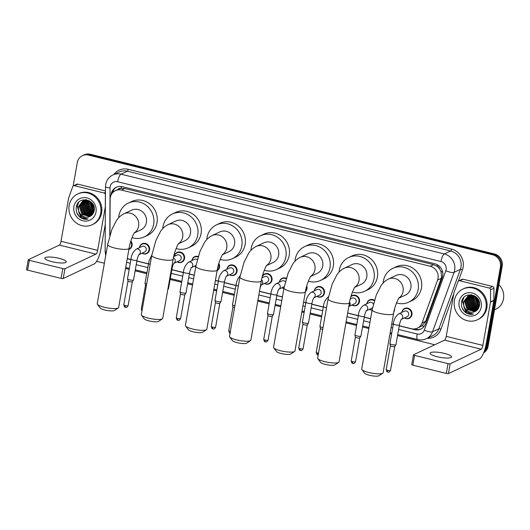 <?xml version="1.0" encoding="UTF-8"?>
<svg xmlns="http://www.w3.org/2000/svg" width="530" height="530" viewBox="0 0 530 530"><rect width="100%" height="100%" fill="white"/><g stroke="black" fill="none" stroke-linecap="round" stroke-linejoin="round"><path stroke-width="0.79" d="M394.532 309.076A5.432 5.068 64.8 0 1 394.459 310.335A5.432 5.068 64.8 0 1 393.85 312.024M372.087 310.143A5.432 5.068 64.8 0 1 369.423 309.321M366.82 303.789A5.432 5.068 64.8 0 1 366.859 303.524A5.432 5.068 64.8 0 1 369.602 299.854A5.432 5.068 64.8 0 1 374.438 300.252M350.986 296.277A5.432 5.068 64.8 0 1 352.106 295.541A5.432 5.068 64.8 0 1 357.492 296.336A5.432 5.068 64.8 0 1 359.473 301.702A5.432 5.068 64.8 0 1 356.73 305.373A5.432 5.068 64.8 0 1 351.933 305.008M314.343 290.844A5.432 5.068 64.8 0 1 314.383 290.579A5.432 5.068 64.8 0 1 317.119 286.909A5.432 5.068 64.8 0 1 322.512 287.704A5.432 5.068 64.8 0 1 324.486 293.07A5.432 5.068 64.8 0 1 321.75 296.74A5.432 5.068 64.8 0 1 316.947 296.376M306.757 285.915A5.432 5.068 64.8 0 1 306.996 288.757A5.432 5.068 64.8 0 1 305.432 291.639M283.908 288.492A5.432 5.068 64.8 0 1 281.96 287.744M279.356 282.212A5.432 5.068 64.8 0 1 279.396 281.947A5.432 5.068 64.8 0 1 282.132 278.276A5.432 5.068 64.8 0 1 286.339 278.316M262.343 276.256A5.432 5.068 64.8 0 1 264.642 273.957A5.432 5.068 64.8 0 1 270.028 274.752A5.432 5.068 64.8 0 1 272.009 280.125A5.432 5.068 64.8 0 1 269.267 283.795A5.432 5.068 64.8 0 1 264.463 283.424M226.88 269.26A5.432 5.068 64.8 0 1 226.919 268.995A5.432 5.068 64.8 0 1 229.656 265.325A5.432 5.068 64.8 0 1 235.042 266.12A5.432 5.068 64.8 0 1 237.023 271.493A5.432 5.068 64.8 0 1 234.28 275.163A5.432 5.068 64.8 0 1 229.477 274.792M218.837 263.344A5.432 5.068 64.8 0 1 219.526 267.173A5.432 5.068 64.8 0 1 217.134 270.664M195.749 266.749A5.432 5.068 64.8 0 1 194.49 266.159M191.893 260.627A5.432 5.068 64.8 0 1 191.933 260.363A5.432 5.068 64.8 0 1 194.669 256.692A5.432 5.068 64.8 0 1 198.207 256.474M174.397 256.308A5.432 5.068 64.8 0 1 174.436 256.05A5.432 5.068 64.8 0 1 177.179 252.379A5.432 5.068 64.8 0 1 182.565 253.174A5.432 5.068 64.8 0 1 184.539 258.541A5.432 5.068 64.8 0 1 181.803 262.211A5.432 5.068 64.8 0 1 177 261.846M139.41 247.676A5.432 5.068 64.8 0 1 139.45 247.417A5.432 5.068 64.8 0 1 142.192 243.747A5.432 5.068 64.8 0 1 147.578 244.542A5.432 5.068 64.8 0 1 149.559 249.908A5.432 5.068 64.8 0 1 146.817 253.578A5.432 5.068 64.8 0 1 142.013 253.214M130.857 241.011A5.432 5.068 64.8 0 1 132.063 245.595A5.432 5.068 64.8 0 1 129.327 249.266A5.432 5.068 64.8 0 1 128.876 249.444M401.806 312.422A5.432 5.068 64.8 0 1 401.846 312.163A5.432 5.068 64.8 0 1 404.589 308.486A5.432 5.068 64.8 0 1 409.975 309.288A5.432 5.068 64.8 0 1 411.949 314.654A5.432 5.068 64.8 0 1 409.213 318.325A5.432 5.068 64.8 0 1 404.41 317.954M399.269 325.731L411.326 328.706A10.189 9.5 -115.2 0 0 417.388 328.13L422.059 325.804L425.696 321.213L441.212 278.376L441.629 276.72L440.953 271.44L439.635 268.948A3.399 3.167 -115.2 0 0 437.084 266.239A10.189 2.942 -76.1 0 1 437.376 264.755M417.388 328.13A10.189 9.5 -115.2 0 0 422.085 322.916L437.594 280.072A10.189 9.5 -115.2 0 0 438.038 278.409A10.189 9.5 -115.2 0 0 430.294 266.279L121.496 190.084A10.189 9.5 -115.2 0 0 115.427 190.654A10.189 9.5 -115.2 0 0 110.141 199.273L109.942 235.062M437.084 266.239L436.912 266.199A10.189 9.5 64.8 0 1 439.635 268.948M115.427 190.654L118.766 189.084A10.189 9.5 64.8 0 1 121.31 188.329L121.145 188.282A3.399 3.167 -115.2 0 0 117.951 189.468M436.912 266.199L433.639 264.702L124.835 188.508L121.31 188.329M127.26 258.613L130.923 259.514M136.873 260.985L148.42 263.834M171.859 269.618L183.4 272.466M189.349 273.93L194.272 275.149M215.425 280.363L218.386 281.099M224.336 282.563L235.883 285.412M259.501 291.242L270.87 294.044M276.819 295.515L282.43 296.899M303.584 302.12L305.856 302.676M311.806 304.147L323.346 306.996M347.66 312.998L358.333 315.628M364.282 317.099L370.589 318.649M391.743 323.87L393.32 324.261M399.249 325.844L414.745 329.667A10.189 9.5 -115.2 0 0 420.807 329.097A10.189 9.5 -115.2 0 0 425.497 323.876L442.258 277.594A10.189 9.5 -115.2 0 0 442.702 275.931A10.189 9.5 -115.2 0 0 434.958 263.801L122.357 186.666A10.189 9.5 -115.2 0 0 116.295 187.242A10.189 9.5 -115.2 0 0 111.028 195.159M73.166 186.037L77.307 162.544A10.189 9.5 64.8 0 1 82.441 155.661A10.189 9.5 64.8 0 1 88.503 155.085L492.675 254.817A10.189 9.5 64.8 0 1 500.419 266.948L486.262 347.249A10.189 9.5 64.8 0 1 483.956 352.033M434.752 344.758L397.533 335.576M391.584 334.112L390.007 333.721M368.853 328.501L362.546 326.944M356.597 325.48L345.924 322.843M321.611 316.841L310.063 313.998M304.114 312.528L301.848 311.965M280.695 306.751L275.083 305.366M269.134 303.895L257.765 301.093M234.147 295.263L222.6 292.414M216.651 290.944L213.683 290.215M192.529 284.994L187.613 283.782M181.664 282.311L170.123 279.462M146.678 273.679L135.137 270.83M129.188 269.366L125.524 268.458M104.37 263.244L96.639 261.336M82.441 155.661L84.224 154.826A10.189 9.5 64.8 0 1 90.285 154.25L494.457 253.976A10.189 9.5 64.8 0 1 502.201 266.106L488.037 346.415L487.149 346.832A10.189 9.5 64.8 0 1 483.698 352.682A10.189 9.5 64.8 0 0 487.149 346.832L501.314 266.53L487.149 346.832L486.262 347.249M494.457 253.976L493.562 254.393A10.189 9.5 64.8 0 1 501.314 266.53A10.189 9.5 64.8 0 0 493.562 254.393L89.398 154.667L493.562 254.393L492.675 254.817M83.329 155.244A10.189 9.5 64.8 0 1 89.398 154.667A10.189 9.5 64.8 0 0 83.329 155.244M127.24 258.726L130.903 259.634M136.853 261.098L148.393 263.947M171.839 269.73L183.38 272.579M189.329 274.05L194.252 275.262M215.399 280.483L218.367 281.211M224.316 282.682L235.863 285.531M259.481 291.361L270.85 294.163M276.799 295.627L282.41 297.012M303.564 302.232L305.837 302.796M311.786 304.26L323.327 307.108M347.64 313.111L358.313 315.741M364.262 317.212L370.569 318.769M391.723 323.989L393.3 324.373M112.121 193.337A10.189 9.5 64.8 0 1 116.746 187.044M421.244 328.872A10.189 9.5 64.8 0 1 415.633 329.249L414.394 328.945M488.037 346.415A10.189 9.5 64.8 0 1 483.592 352.934M437.217 356.73A10.872 2.372 10 0 0 451.481 356.948A10.872 2.372 10 0 0 444.332 353.384A10.872 2.372 10 0 0 430.068 353.172A10.872 2.372 10 0 0 437.217 356.73M459.755 280.761A1.696 1.583 -115.2 0 0 458.742 280.86L462.08 279.29A1.696 1.583 64.8 0 1 463.087 279.197L459.755 280.761L489.276 288.048L492.615 286.478A1.696 1.583 64.8 0 1 493.927 288.214L493.861 300.265A1.696 1.583 64.8 0 1 493.834 300.556L486.209 343.831A13.588 3.922 -76.1 0 1 479.458 358.982L448.446 373.564A1.696 0.371 -170 0 1 446.313 373.438L448.035 363.646A1.696 0.371 10 0 0 450.175 363.772L481.187 349.184A3.399 0.98 103.9 0 0 482.87 345.401L490.502 302.127A1.696 1.583 -115.2 0 0 490.528 301.835L490.594 289.777A1.696 1.583 -115.2 0 0 489.276 288.048M463.087 279.197L492.615 286.478M458.742 280.86A1.696 1.583 -115.2 0 0 457.96 281.728L453.945 292.812A1.696 1.583 -115.2 0 0 453.872 293.09L446.247 336.365A3.399 0.98 103.9 0 1 444.557 340.147L413.546 354.736A1.696 0.371 10 0 0 413.453 354.828A1.696 0.371 10 0 0 414.566 355.385L412.843 365.177L446.313 373.438M412.843 365.177A1.696 0.371 -170 0 1 411.724 364.62L413.453 354.828M414.566 355.385L448.035 363.646M498.922 284.723A15.284 14.25 64.8 0 1 503.5 298.927A15.284 14.25 64.8 0 1 495.795 309.248L494.483 309.865M454.382 300.517A16.98 15.834 64.8 0 1 462.942 289.042A16.98 15.834 64.8 0 1 479.783 291.533A16.98 15.834 64.8 0 1 485.964 308.308A16.98 15.834 64.8 0 1 477.397 319.775A16.98 15.834 64.8 0 1 460.563 317.291A16.98 15.834 64.8 0 1 454.382 300.517M462.942 289.042L463.836 288.625A16.98 15.834 64.8 0 1 480.67 291.116A16.98 15.834 64.8 0 1 486.851 307.89A16.98 15.834 64.8 0 1 478.292 319.358L477.397 319.775M466.069 312.892C468.401 314.283 470.832 314.694 473.363 314.124C468.619 314.23 465.479 311.806 463.935 306.837A8.493 7.917 64.8 0 0 474.575 311.713C477.139 310.693 478.736 308.778 479.378 305.962C482.055 294.475 463.372 290.182 461.617 301.835C460.875 306.426 462.352 310.11 466.069 312.892M481.227 307.135A11.885 11.084 64.8 0 1 468.156 315.834A11.885 11.084 64.8 0 1 459.119 301.683A11.885 11.084 64.8 0 1 472.19 292.984A11.885 11.084 64.8 0 1 481.227 307.135M471.779 294.839L468.639 295.76L464.883 301.239L467.4 309.368L475.112 311.401L475.735 311.17M468.507 295.839L464.605 301.365L467.122 309.493L474.834 311.534L475.668 311.209M469.242 295.601L465.996 300.715L468.513 308.844L476.178 310.891M469.096 295.641L465.718 300.841L468.235 308.97L476.059 310.971M469.858 295.462L467.109 300.192L469.626 308.321L476.669 310.527M469.699 295.495L466.831 300.325L469.348 308.453L476.55 310.626M470.494 295.376L468.222 299.669L470.733 307.798L477.146 310.11M470.329 295.395L467.944 299.801L470.454 307.93L477.026 310.222M471.157 295.336L469.328 299.145L471.846 307.274L477.596 309.633M470.984 295.342L469.057 299.278L471.567 307.407L477.484 309.758M471.839 295.356L470.441 298.622L472.959 306.751L478.02 309.096M471.667 295.349L470.163 298.754L472.68 306.883L477.921 309.235M472.561 295.442L471.554 298.099L474.072 306.227L478.418 308.486M472.376 295.409L471.276 298.231L473.793 306.36L478.325 308.645M473.31 295.594L472.667 297.575L475.185 305.704L478.782 307.798M473.118 295.548L472.389 297.708L474.906 305.837L478.696 307.983M474.105 295.846L473.78 297.052L476.291 305.181L479.093 307.016M473.906 295.773L473.502 297.184L476.013 305.313L479.021 307.221M474.959 296.21L477.404 304.657L479.352 306.095M474.741 296.104L477.126 304.79L479.292 306.34M475.887 296.74L478.517 304.14L479.517 304.982M475.649 296.588L478.239 304.266L479.491 305.287M476.967 297.701L479.524 303.518M476.675 297.403L479.551 303.935M478.106 299.198L479.2 301.656M474.244 295.66L468.222 295.945L463.776 301.762C462.213 308.076 469.216 314.29 474.575 311.713M476.132 296.913L468.878 295.707L467.944 296.078L463.498 301.888L463.935 306.837M471.422 294.779L468.785 295.707M470.918 294.726L469.898 295.183M469.766 295.263L469.368 295.515M470.163 295.031L469.752 295.236M469.62 295.316L469.222 295.555M470.872 294.74L470.481 294.991M470.355 295.077L469.977 295.362M470.733 294.793L470.335 295.031M470.203 295.117L469.825 295.395M470.971 294.938L470.607 295.263M470.812 294.971L470.448 295.283M471.607 294.852L471.263 295.21M471.442 294.872L471.097 295.217M475.927 300.377A15.284 14.25 64.8 0 1 474.94 296.296M475.569 296.542L475.569 297.403M479.127 305.028L479.484 305.34M473.582 295.674L473.35 298.45M476.901 306.075L478.908 307.506M472.661 295.455L472.237 298.966M475.788 306.598L478.491 308.367M470.56 296.124L470.011 300.013M473.568 307.639L476.715 309.599M464.002 297.343L462.412 301.173L465.512 311.044L468.56 313.104M475.701 296.621L477.908 303.478M473.701 295.707L475.682 304.518M477.927 306.731L478.954 307.387M472.389 297.708L474.575 305.041M471.276 298.231L473.462 305.565M470.163 298.754L472.349 306.088M467.944 299.801L470.13 307.135M462.127 307.95L464.538 311.501L473.363 314.124M382.759 373.219L378.95 375.75A7.473 1.63 -170 0 1 369.397 375.273A7.473 1.63 -170 0 1 364.607 373.219L361.891 369.542A10.872 2.372 10 0 0 368.86 372.537A10.872 2.372 10 0 0 382.759 373.219A10.872 2.372 10 0 0 383.124 372.749L393.565 313.528A10.872 2.372 -170 0 1 379.301 313.316A10.872 2.372 -170 0 1 372.159 309.758L361.712 368.973A10.872 2.372 10 0 0 361.891 369.542M398.838 298.178L405.39 295.097A10.872 10.136 -115.2 0 0 410.869 287.757A10.872 10.136 -115.2 0 0 406.914 277.018A10.872 10.136 -115.2 0 0 396.135 275.428L388.358 279.085C385.151 280.761 382.62 283.099 380.759 286.107L376.3 294.912L372.159 309.758M383.15 283.027A18.682 17.417 64.8 0 1 383.395 280.973A18.682 17.417 64.8 0 1 392.816 268.359A18.682 17.417 64.8 0 1 411.333 271.095A18.682 17.417 64.8 0 1 418.13 289.546A18.682 17.417 64.8 0 1 408.716 302.166A18.682 17.417 64.8 0 1 396.513 302.908M392.816 268.359L396.149 266.789A18.682 17.417 64.8 0 1 414.665 269.525A18.682 17.417 64.8 0 1 421.463 287.976A18.682 17.417 64.8 0 1 412.048 300.596L408.716 302.166M338.683 362.348L334.874 364.872A7.473 1.63 -170 0 1 325.321 364.401A7.473 1.63 -170 0 1 320.531 362.341L317.815 358.664A10.872 2.372 10 0 0 324.784 361.659A10.872 2.372 10 0 0 338.683 362.348A10.872 2.372 10 0 0 339.041 361.871L349.482 302.656A10.872 2.372 -170 0 1 335.225 302.438A10.872 2.372 -170 0 1 328.077 298.88L317.636 358.094A10.872 2.372 10 0 0 317.815 358.664M354.762 287.3L361.308 284.219A10.872 10.136 -115.2 0 0 366.786 276.879A10.872 10.136 -115.2 0 0 362.831 266.139A10.872 10.136 -115.2 0 0 352.059 264.549L344.275 268.206C341.075 269.883 338.544 272.221 336.683 275.229L332.217 284.04L328.077 298.88M339.074 272.148A18.682 17.417 64.8 0 1 339.319 270.101A18.682 17.417 64.8 0 1 348.733 257.481A18.682 17.417 64.8 0 1 367.257 260.217A18.682 17.417 64.8 0 1 374.054 278.667A18.682 17.417 64.8 0 1 364.633 291.288A18.682 17.417 64.8 0 1 352.43 292.037M348.733 257.481L352.066 255.91A18.682 17.417 64.8 0 1 370.589 258.647A18.682 17.417 64.8 0 1 377.386 277.104A18.682 17.417 64.8 0 1 367.972 289.718L364.633 291.288M294.601 351.469L290.791 353.994A7.473 1.63 -170 0 1 281.238 353.523A7.473 1.63 -170 0 1 276.448 351.469L273.732 347.793A10.872 2.372 10 0 0 280.701 350.781A10.872 2.372 10 0 0 294.601 351.469A10.872 2.372 10 0 0 294.965 350.992L305.406 291.778A10.872 2.372 -170 0 1 291.142 291.566A10.872 2.372 -170 0 1 283.994 288.002L273.553 347.223A10.872 2.372 10 0 0 273.732 347.793M310.679 276.421L317.231 273.341A10.872 10.136 -115.2 0 0 322.71 266A10.872 10.136 -115.2 0 0 318.755 255.268A10.872 10.136 -115.2 0 0 307.976 253.671L300.199 257.328C296.992 259.004 294.461 261.35 292.6 264.351L288.135 273.162L283.994 288.002M294.991 261.277A18.682 17.417 64.8 0 1 295.236 259.223A18.682 17.417 64.8 0 1 304.651 246.602A18.682 17.417 64.8 0 1 323.174 249.339A18.682 17.417 64.8 0 1 329.971 267.796A18.682 17.417 64.8 0 1 320.557 280.41A18.682 17.417 64.8 0 1 308.354 281.158M304.651 246.602L307.99 245.032A18.682 17.417 64.8 0 1 326.506 247.775A18.682 17.417 64.8 0 1 333.304 266.226A18.682 17.417 64.8 0 1 323.89 278.846L320.557 280.41M250.518 340.591L246.715 343.122A7.473 1.63 -170 0 1 237.162 342.645A7.473 1.63 -170 0 1 232.365 340.591L229.656 336.914A10.872 2.372 10 0 0 236.625 339.902A10.872 2.372 10 0 0 250.518 340.591A10.872 2.372 10 0 0 250.882 340.121L261.323 280.9A10.872 2.372 -170 0 1 247.066 280.688A10.872 2.372 -170 0 1 239.918 277.124L229.477 336.345A10.872 2.372 10 0 0 229.656 336.914M266.603 265.55L273.149 262.469A10.872 10.136 -115.2 0 0 278.628 255.122A10.872 10.136 -115.2 0 0 274.673 244.39A10.872 10.136 -115.2 0 0 263.9 242.793L256.116 246.457C252.916 248.133 250.385 250.471 248.524 253.472L244.058 262.284L239.918 277.124M250.909 250.398A18.682 17.417 64.8 0 1 251.16 248.345A18.682 17.417 64.8 0 1 260.575 235.724A18.682 17.417 64.8 0 1 279.091 238.467A18.682 17.417 64.8 0 1 285.889 256.918A18.682 17.417 64.8 0 1 276.474 269.538A18.682 17.417 64.8 0 1 264.271 270.28M260.575 235.724L263.907 234.161A18.682 17.417 64.8 0 1 282.43 236.897A18.682 17.417 64.8 0 1 289.228 255.347A18.682 17.417 64.8 0 1 279.807 267.968L276.474 269.538M206.442 329.72L202.632 332.244A7.473 1.63 -170 0 1 193.079 331.767A7.473 1.63 -170 0 1 188.289 329.713L185.573 326.036A10.872 2.372 10 0 0 192.542 329.031A10.872 2.372 10 0 0 206.442 329.72A10.872 2.372 10 0 0 206.806 329.243L217.247 270.022A10.872 2.372 -170 0 1 202.983 269.81A10.872 2.372 -170 0 1 195.835 266.252L185.394 325.466A10.872 2.372 10 0 0 185.573 326.036M222.52 254.672L229.073 251.591A10.872 10.136 -115.2 0 0 234.552 244.25A10.872 10.136 -115.2 0 0 230.596 233.511A10.872 10.136 -115.2 0 0 219.817 231.921L212.04 235.578C208.833 237.255 206.302 239.593 204.441 242.601L199.976 251.406L195.835 266.252M206.832 239.52A18.682 17.417 64.8 0 1 207.078 237.466A18.682 17.417 64.8 0 1 216.492 224.852A18.682 17.417 64.8 0 1 235.015 227.589A18.682 17.417 64.8 0 1 241.812 246.039A18.682 17.417 64.8 0 1 232.398 258.66A18.682 17.417 64.8 0 1 220.195 259.402M216.492 224.852L219.831 223.282A18.682 17.417 64.8 0 1 238.348 226.019A18.682 17.417 64.8 0 1 245.145 244.469A18.682 17.417 64.8 0 1 235.731 257.09L232.398 258.66M162.359 318.841L158.556 321.365A7.473 1.63 -170 0 1 148.996 320.895A7.473 1.63 -170 0 1 144.206 318.835L141.497 315.158A10.872 2.372 10 0 0 148.466 318.152A10.872 2.372 10 0 0 162.359 318.841A10.872 2.372 10 0 0 162.723 318.364L173.164 259.15A10.872 2.372 -170 0 1 158.907 258.931A10.872 2.372 -170 0 1 151.759 255.374L141.318 314.588A10.872 2.372 10 0 0 141.497 315.158M178.444 243.793L184.99 240.713A10.872 10.136 -115.2 0 0 190.469 233.372A10.872 10.136 -115.2 0 0 186.514 222.633A10.872 10.136 -115.2 0 0 175.741 221.043L167.957 224.7C164.757 226.376 162.22 228.715 160.365 231.723L155.899 240.534L151.759 255.374M162.75 228.649A18.682 17.417 64.8 0 1 163.001 226.595A18.682 17.417 64.8 0 1 172.416 213.974A18.682 17.417 64.8 0 1 190.932 216.71A18.682 17.417 64.8 0 1 197.73 235.161A18.682 17.417 64.8 0 1 188.316 247.782A18.682 17.417 64.8 0 1 176.112 248.53M172.416 213.974L175.748 212.404A18.682 17.417 64.8 0 1 194.272 215.14A18.682 17.417 64.8 0 1 201.069 233.597A18.682 17.417 64.8 0 1 191.648 246.218L188.316 247.782M118.283 307.963L114.473 310.487A7.473 1.63 -170 0 1 104.92 310.017A7.473 1.63 -170 0 1 100.13 307.963L97.414 304.286A10.872 2.372 10 0 0 104.383 307.274A10.872 2.372 10 0 0 118.283 307.963A10.872 2.372 10 0 0 118.647 307.486L129.088 248.272A10.872 2.372 -170 0 1 114.824 248.06A10.872 2.372 -170 0 1 107.676 244.496L97.235 303.716A10.872 2.372 10 0 0 97.414 304.286M134.362 232.915L140.914 229.834A10.872 10.136 -115.2 0 0 146.393 222.494A10.872 10.136 -115.2 0 0 142.438 211.761A10.872 10.136 -115.2 0 0 131.659 210.165L123.881 213.828C120.674 215.498 118.144 217.843 116.282 220.844L111.817 229.656L107.676 244.496M118.674 217.77A18.682 17.417 64.8 0 1 118.919 215.717A18.682 17.417 64.8 0 1 128.333 203.096A18.682 17.417 64.8 0 1 146.856 205.832A18.682 17.417 64.8 0 1 153.654 224.289A18.682 17.417 64.8 0 1 144.233 236.91A18.682 17.417 64.8 0 1 132.03 237.652M128.333 203.096L131.672 201.526A18.682 17.417 64.8 0 1 150.189 204.269A18.682 17.417 64.8 0 1 156.986 222.719A18.682 17.417 64.8 0 1 147.572 235.34L144.233 236.91M401.084 319.517L401.442 319.292C400.766 320.054 400.09 321.909 399.421 324.857A3.054 0.669 -170 0 1 399.256 325.029A3.054 0.669 -170 0 1 395.234 324.751A3.054 0.669 -170 0 1 393.399 323.797C393.777 319.775 395.473 316.503 398.487 313.985L404.489 311.163A3.054 2.849 64.8 0 1 408.63 314.628A3.054 2.849 64.8 0 1 407.086 316.695L401.362 319.391M399.421 324.857L395.936 344.639A3.054 0.669 -170 0 1 395.91 344.699A3.054 0.669 -170 0 1 395.764 344.811A3.054 0.669 -170 0 1 392.498 344.705A3.054 0.669 -170 0 1 389.914 343.645A3.054 0.669 -170 0 1 389.914 343.579L393.399 323.797M401.939 312.362A5.095 4.75 64.8 0 1 401.939 312.342A5.095 4.75 64.8 0 1 404.509 308.904A5.095 4.75 64.8 0 1 409.558 309.646A5.095 4.75 64.8 0 1 411.412 314.681A5.095 4.75 64.8 0 1 408.842 318.119A5.095 4.75 64.8 0 1 404.536 317.894M394.751 346.454A2.206 0.484 -170 0 1 394.737 346.494A2.206 0.484 -170 0 1 394.631 346.574A2.206 0.484 -170 0 1 391.856 346.408A2.206 0.484 -170 0 1 390.405 345.732A2.206 0.484 -170 0 1 390.405 345.686L386.198 369.549C387.165 373.312 387.821 371.53 387.841 372.073A2.206 0.636 -76.1 0 1 387.649 370.271A2.206 0.484 -170 0 1 386.198 369.549M366.098 310.885L366.462 310.653C365.779 311.421 365.104 313.276 364.435 316.224A3.054 0.669 -170 0 1 364.269 316.397A3.054 0.669 -170 0 1 360.248 316.118A3.054 0.669 -170 0 1 358.412 315.165C358.79 311.143 360.486 307.87 363.5 305.353L369.503 302.531A3.054 2.849 64.8 0 1 373.378 304.074M364.435 316.224L360.95 336.007A3.054 0.669 -170 0 1 360.923 336.066A3.054 0.669 -170 0 1 360.778 336.179A3.054 0.669 -170 0 1 357.511 336.073A3.054 0.669 -170 0 1 354.928 335.013A3.054 0.669 -170 0 1 354.928 334.947L358.412 315.165M366.952 303.73A5.095 4.75 64.8 0 1 366.952 303.71A5.095 4.75 64.8 0 1 369.523 300.272A5.095 4.75 64.8 0 1 374.279 300.788M359.764 337.822A2.206 0.484 -170 0 1 359.751 337.862A2.206 0.484 -170 0 1 359.645 337.941A2.206 0.484 -170 0 1 356.869 337.776A2.206 0.484 -170 0 1 355.418 337.1A2.206 0.484 -170 0 1 355.418 337.053M372.524 307.817A3.054 2.849 64.8 0 1 372.1 308.062L366.376 310.759M372.133 309.911A5.095 4.75 64.8 0 1 369.556 309.262M350.244 299.046L352.006 298.211A3.054 2.849 64.8 0 1 356.153 301.683A3.054 2.849 64.8 0 1 354.61 303.75L348.886 306.439M350.84 296.767A5.095 4.75 64.8 0 1 352.026 295.952A5.095 4.75 64.8 0 1 357.081 296.701A5.095 4.75 64.8 0 1 358.936 301.729A5.095 4.75 64.8 0 1 356.365 305.174A5.095 4.75 64.8 0 1 352.059 304.949M322.71 329.309A2.206 0.484 -170 0 1 321.882 329.143A2.206 0.484 -170 0 1 320.431 328.467A2.206 0.484 -170 0 1 320.431 328.421L316.224 352.284C317.192 356.047 317.848 354.265 317.868 354.808A2.206 0.636 -76.1 0 1 317.675 353.007A2.206 0.484 -170 0 1 316.224 352.284M323.022 327.533A3.054 0.669 -170 0 1 319.941 326.374A3.054 0.669 -170 0 1 319.941 326.314L323.426 306.532C323.81 302.511 325.5 299.238 328.514 296.721M313.621 297.94L313.979 297.708C313.303 298.476 312.627 300.331 311.958 303.279A3.054 0.669 -170 0 1 311.786 303.445A3.054 0.669 -170 0 1 307.771 303.173A3.054 0.669 -170 0 1 305.936 302.213C306.313 298.191 308.01 294.925 311.017 292.408L317.019 289.579A3.054 2.849 64.8 0 1 321.167 293.05A3.054 2.849 64.8 0 1 319.623 295.117L313.899 297.807M311.958 303.279L308.467 323.061A3.054 0.669 -170 0 1 308.447 323.115A3.054 0.669 -170 0 1 308.301 323.227A3.054 0.669 -170 0 1 305.035 323.128A3.054 0.669 -170 0 1 302.451 322.061A3.054 0.669 -170 0 1 302.445 321.995L305.936 302.213M314.469 290.778A5.095 4.75 64.8 0 1 314.476 290.758A5.095 4.75 64.8 0 1 317.046 287.32A5.095 4.75 64.8 0 1 322.094 288.068A5.095 4.75 64.8 0 1 323.949 293.097A5.095 4.75 64.8 0 1 321.379 296.542A5.095 4.75 64.8 0 1 317.072 296.316M307.287 324.87A2.206 0.484 -170 0 1 307.267 324.91A2.206 0.484 -170 0 1 307.168 324.996A2.206 0.484 -170 0 1 304.392 324.824A2.206 0.484 -170 0 1 302.941 324.148A2.206 0.484 -170 0 1 302.941 324.102M306.459 287.002A5.095 4.75 64.8 0 1 306.453 288.784A5.095 4.75 64.8 0 1 305.578 290.831M278.634 289.307L278.992 289.075C278.316 289.844 277.64 291.699 276.971 294.647A3.054 0.669 -170 0 1 276.799 294.812A3.054 0.669 -170 0 1 272.784 294.541A3.054 0.669 -170 0 1 270.949 293.58C271.327 289.559 273.023 286.293 276.031 283.775L282.033 280.946A3.054 2.849 64.8 0 1 285.378 281.695M276.971 294.647L273.48 314.429A3.054 0.669 -170 0 1 273.46 314.482A3.054 0.669 -170 0 1 273.314 314.595A3.054 0.669 -170 0 1 270.048 314.495A3.054 0.669 -170 0 1 267.464 313.429A3.054 0.669 -170 0 1 267.464 313.363L270.949 293.58M279.489 282.145A5.095 4.75 64.8 0 1 279.489 282.126A5.095 4.75 64.8 0 1 282.059 278.687A5.095 4.75 64.8 0 1 286.187 278.813M265.199 340.055A2.206 0.484 -170 0 0 268.094 340.101L272.294 316.258A2.206 0.484 -170 0 1 272.281 316.277A2.206 0.484 -170 0 1 272.181 316.364A2.206 0.484 -170 0 1 269.406 316.191A2.206 0.484 -170 0 1 267.955 315.516A2.206 0.484 -170 0 1 267.955 315.469L263.741 339.333C264.715 343.095 265.371 341.313 265.391 341.863A2.206 0.636 -76.1 0 1 265.199 340.055A2.206 0.484 -170 0 1 263.741 339.333M283.947 288.3A5.095 4.75 64.8 0 1 282.086 287.684M261.952 277.852L264.543 276.633A3.054 2.849 64.8 0 1 268.683 280.098A3.054 2.849 64.8 0 1 267.147 282.165L261.416 284.862M261.992 277.833A5.095 4.75 64.8 0 1 261.999 277.813A5.095 4.75 64.8 0 1 264.563 274.368A5.095 4.75 64.8 0 1 269.618 275.116A5.095 4.75 64.8 0 1 271.466 280.151A5.095 4.75 64.8 0 1 268.902 283.59A5.095 4.75 64.8 0 1 264.596 283.365M234.545 307.592A2.206 0.484 -170 0 1 234.419 307.559A2.206 0.484 -170 0 1 232.968 306.883A2.206 0.484 -170 0 1 232.968 306.837M234.856 305.817A3.054 0.669 -170 0 1 232.478 304.796A3.054 0.669 -170 0 1 232.478 304.73L236.605 282.192L237.924 278.727L240.189 275.673M226.158 276.355L226.515 276.123C225.84 276.892 225.164 278.747 224.495 281.695A3.054 0.669 -170 0 1 224.323 281.867A3.054 0.669 -170 0 1 220.301 281.589A3.054 0.669 -170 0 1 218.473 280.635C218.85 276.614 220.546 273.341 223.554 270.823L229.556 268.001A3.054 2.849 64.8 0 1 233.697 271.466A3.054 2.849 64.8 0 1 232.16 273.533L226.429 276.223M224.495 281.695L221.003 301.477A3.054 0.669 -170 0 1 220.977 301.537A3.054 0.669 -170 0 1 220.838 301.649A3.054 0.669 -170 0 1 217.565 301.543A3.054 0.669 -170 0 1 214.988 300.477A3.054 0.669 -170 0 1 214.981 300.417L218.473 280.635M227.006 269.2A5.095 4.75 64.8 0 1 227.012 269.18A5.095 4.75 64.8 0 1 229.576 265.735A5.095 4.75 64.8 0 1 234.631 266.484A5.095 4.75 64.8 0 1 236.486 271.519A5.095 4.75 64.8 0 1 233.915 274.957A5.095 4.75 64.8 0 1 229.609 274.732M219.824 303.286A2.206 0.484 -170 0 1 219.804 303.332A2.206 0.484 -170 0 1 219.698 303.412A2.206 0.484 -170 0 1 216.922 303.246A2.206 0.484 -170 0 1 215.478 302.57A2.206 0.484 -170 0 1 215.471 302.524L211.265 326.387C212.232 330.15 212.894 328.368 212.908 328.911A2.206 0.636 -76.1 0 1 212.715 327.109A2.206 0.484 -170 0 1 211.265 326.387M218.605 264.132A5.095 4.75 64.8 0 1 218.989 267.2A5.095 4.75 64.8 0 1 217.22 270.154M191.171 267.723L191.529 267.491C190.853 268.26 190.177 270.115 189.508 273.063A3.054 0.669 -170 0 1 189.336 273.235A3.054 0.669 -170 0 1 185.321 272.957A3.054 0.669 -170 0 1 183.486 272.003C183.864 267.981 185.56 264.709 188.567 262.191L194.57 259.369A3.054 2.849 64.8 0 1 197.306 259.601M189.508 273.063L186.017 292.845A3.054 0.669 -170 0 1 185.99 292.904A3.054 0.669 -170 0 1 185.851 293.017A3.054 0.669 -170 0 1 182.578 292.911A3.054 0.669 -170 0 1 180.001 291.844A3.054 0.669 -170 0 1 179.995 291.785L183.486 272.003M192.019 260.568A5.095 4.75 64.8 0 1 192.026 260.548A5.095 4.75 64.8 0 1 194.59 257.103A5.095 4.75 64.8 0 1 198.061 256.951M184.838 294.654A2.206 0.484 -170 0 1 184.818 294.7A2.206 0.484 -170 0 1 184.712 294.779A2.206 0.484 -170 0 1 181.936 294.614A2.206 0.484 -170 0 1 180.492 293.938A2.206 0.484 -170 0 1 180.485 293.892M195.782 266.583A5.095 4.75 64.8 0 1 194.623 266.1M173.661 256.659L177.08 255.049A3.054 2.849 64.8 0 1 181.22 258.521A3.054 2.849 64.8 0 1 179.677 260.581L173.953 263.277M173.674 263.403L174.039 263.178C173.356 263.947 172.681 265.802 172.011 268.743L168.527 288.525A3.054 0.669 -170 0 1 168.5 288.585A3.054 0.669 -170 0 1 168.355 288.698A3.054 0.669 -170 0 1 167.937 288.804M174.529 256.248A5.095 4.75 64.8 0 1 174.529 256.228A5.095 4.75 64.8 0 1 177.099 252.79A5.095 4.75 64.8 0 1 182.148 253.539A5.095 4.75 64.8 0 1 184.003 258.567A5.095 4.75 64.8 0 1 181.439 262.012A5.095 4.75 64.8 0 1 177.133 261.78M146.393 285.816A2.206 0.484 -170 0 1 145.505 285.306A2.206 0.484 -170 0 1 145.498 285.259L141.291 309.123L141.934 311.09M146.697 284.067A3.054 0.669 -170 0 1 145.015 283.212A3.054 0.669 -170 0 1 145.008 283.152L149.142 260.608L151.832 254.963M138.694 254.771L139.052 254.546C138.37 255.308 137.694 257.169 137.025 260.111A3.054 0.669 -170 0 1 136.859 260.283A3.054 0.669 -170 0 1 132.838 260.005A3.054 0.669 -170 0 1 131.003 259.051C131.387 255.029 133.076 251.763 136.091 249.239L142.093 246.417A3.054 2.849 64.8 0 1 146.234 249.888A3.054 2.849 64.8 0 1 144.697 251.949L138.966 254.645M137.025 260.111L133.54 279.893A3.054 0.669 -170 0 1 133.514 279.953A3.054 0.669 -170 0 1 133.368 280.065A3.054 0.669 -170 0 1 130.102 279.966A3.054 0.669 -170 0 1 127.518 278.899A3.054 0.669 -170 0 1 127.518 278.833L131.003 259.051M139.542 247.616A5.095 4.75 64.8 0 1 139.542 247.596A5.095 4.75 64.8 0 1 142.113 244.158A5.095 4.75 64.8 0 1 147.168 244.9A5.095 4.75 64.8 0 1 149.016 249.935A5.095 4.75 64.8 0 1 146.452 253.38A5.095 4.75 64.8 0 1 142.146 253.148M132.354 281.708A2.206 0.484 -170 0 1 132.341 281.748A2.206 0.484 -170 0 1 132.235 281.827A2.206 0.484 -170 0 1 129.459 281.662A2.206 0.484 -170 0 1 128.008 280.986A2.206 0.484 -170 0 1 128.008 280.94M130.652 241.667A5.095 4.75 64.8 0 1 131.526 245.622A5.095 4.75 64.8 0 1 128.956 249.06A5.095 4.75 64.8 0 1 128.949 249.067L130.778 248.206M51.993 261.681A10.872 2.372 10 0 0 66.25 261.893A10.872 2.372 10 0 0 59.108 258.335A10.872 2.372 10 0 0 44.845 258.123A10.872 2.372 10 0 0 51.993 261.681M74.531 185.712A1.696 1.583 -115.2 0 0 73.518 185.805L76.85 184.235A1.696 1.583 64.8 0 1 77.864 184.142L74.531 185.712L104.052 192.993L105.45 192.337M77.864 184.142L105.457 190.952M105.271 224.442L100.978 248.775A13.588 3.922 -76.1 0 1 94.234 263.927L63.222 278.515A1.696 0.371 -170 0 1 61.089 278.382L62.812 268.591A1.696 0.371 10 0 0 64.951 268.717L95.957 254.135A3.399 0.98 103.9 0 0 97.646 250.345L105.278 207.071A1.696 1.583 -115.2 0 0 105.304 206.779L105.371 194.729A1.696 1.583 -115.2 0 0 104.052 192.993M73.518 185.805A1.696 1.583 -115.2 0 0 72.736 186.673L68.721 197.756A1.696 1.583 -115.2 0 0 68.648 198.035L61.016 241.309A3.399 0.98 103.9 0 1 59.334 245.098L28.322 259.68A1.696 0.371 10 0 0 28.229 259.773A1.696 0.371 10 0 0 29.342 260.329L27.62 270.128L61.089 278.382M27.62 270.128A1.696 0.371 -170 0 1 26.5 269.571L28.229 259.773M29.342 260.329L62.812 268.591M69.158 205.461A16.98 15.834 64.8 0 1 77.718 193.987A16.98 15.834 64.8 0 1 94.559 196.478A16.98 15.834 64.8 0 1 100.733 213.252A16.98 15.834 64.8 0 1 92.174 224.727A16.98 15.834 64.8 0 1 75.34 222.236A16.98 15.834 64.8 0 1 69.158 205.461M77.718 193.987L78.612 193.569A16.98 15.834 64.8 0 1 95.446 196.06A16.98 15.834 64.8 0 1 101.627 212.835A16.98 15.834 64.8 0 1 93.068 224.309L92.174 224.727M80.845 217.837C83.177 219.234 85.608 219.645 88.139 219.069C83.395 219.181 80.255 216.75 78.712 211.788A8.493 7.917 64.8 0 0 89.351 216.664C91.915 215.637 93.512 213.722 94.154 210.913C96.824 199.419 78.148 195.133 76.393 206.779C75.644 211.377 77.128 215.061 80.845 217.837M96.003 212.086A11.885 11.084 64.8 0 1 82.932 220.785A11.885 11.084 64.8 0 1 73.895 206.634A11.885 11.084 64.8 0 1 86.96 197.935A11.885 11.084 64.8 0 1 96.003 212.086M83.429 200.731L79.659 206.183L82.177 214.312L89.888 216.346L90.511 216.121M83.283 200.784L79.381 206.316L81.898 214.445L89.61 216.478L90.445 216.154M84.018 200.545L80.772 205.66L83.289 213.789L90.955 215.836M83.866 200.592L80.494 205.792L83.011 213.921L90.835 215.915M84.634 200.413L81.885 205.136L84.403 213.265L91.445 215.478M84.475 200.439L81.607 205.269L84.124 213.398L91.319 215.571M85.27 200.32L82.998 204.613L85.509 212.742L91.915 215.054M85.105 200.34L82.72 204.746L85.231 212.874L91.803 215.167M85.926 200.287L84.104 204.09L86.622 212.219L92.372 214.577M85.761 200.287L83.826 204.222L86.344 212.351L92.26 214.703M86.615 200.307L85.217 203.573L87.735 211.702L92.796 214.04M86.443 200.294L84.939 203.699L87.457 211.828L92.697 214.18M87.331 200.386L86.33 203.05L88.848 211.178L93.194 213.438M87.152 200.36L86.052 203.175L88.57 211.304L93.101 213.597M88.086 200.545L87.443 202.526L89.954 210.655L93.558 212.749M87.894 200.499L87.165 202.652L89.676 210.781L93.472 212.927M88.881 200.79L88.55 202.003L91.067 210.132L93.87 211.96M88.676 200.718L88.278 202.135L90.789 210.264L93.797 212.166M89.736 201.155L92.18 209.608L94.128 211.046M89.517 201.049L91.902 209.741L94.068 211.285M90.663 201.691L93.293 209.085L94.294 209.933M90.425 201.539L93.015 209.218L94.26 210.231M91.743 202.652L94.3 208.462M91.445 202.347L94.327 208.886M92.882 204.143L93.969 206.607M89.02 200.612L82.991 200.89L78.546 206.707C76.989 213.02 83.992 219.241 89.351 216.664M90.908 201.857L83.647 200.658L82.713 201.022L78.274 206.839L78.712 211.788M86.198 199.731L83.561 200.651M86.556 199.784L83.415 200.711M85.694 199.671L84.674 200.128M84.535 200.207L84.144 200.459M84.939 199.976L84.528 200.188M84.396 200.26L83.998 200.506M85.648 199.684L85.257 199.936M85.131 200.029L84.754 200.314M85.502 199.737L85.111 199.982M84.979 200.068L84.601 200.34M85.741 199.889L85.383 200.207M85.588 199.916L85.224 200.227M86.377 199.797L86.039 200.161M86.218 199.817L85.873 200.168M90.696 205.322A15.284 14.25 64.8 0 1 89.716 201.241M90.345 201.486L90.345 202.347M93.896 209.973L94.254 210.284M88.358 200.618L88.126 203.394M91.677 211.019L93.684 212.451M87.437 200.406L87.013 203.917M90.564 211.543L93.267 213.318M85.337 201.075L84.787 204.964M88.344 212.59L91.485 214.551M78.778 202.294L77.188 206.124L80.288 215.988L83.336 218.055M90.478 201.572L92.684 208.423M88.477 200.651L90.458 209.469M92.704 211.675L93.73 212.338M87.165 202.659L89.351 209.993M86.052 203.175L88.238 210.516M84.939 203.699L87.125 211.039M82.72 204.746L84.899 212.079M76.903 212.901L79.314 216.452L88.139 219.069M441.212 278.376L437.594 280.072M113.016 190.846A10.189 1.676 0.3 0 0 114.606 191.098M416.01 329.335A10.189 2.942 -76.1 0 1 416.083 328.627M422.059 325.804A10.189 2.696 19.9 0 0 424.06 326.487M440.953 271.44A10.189 2.696 19.9 0 0 442.649 272.062M121.145 188.282A10.189 2.942 -76.1 0 1 121.509 186.5M433.639 264.702L430.294 266.279M425.696 321.213L422.085 322.916M124.835 188.508L121.496 190.084M398.613 329.435L417.136 334.006A6.791 6.333 -115.2 0 0 424.311 330.144L445.823 270.731A6.791 6.333 -115.2 0 0 446.121 269.618A6.791 6.333 -115.2 0 0 440.96 261.535L117.62 181.75A6.791 6.333 -115.2 0 0 110.154 186.726A6.791 6.333 -115.2 0 0 110.048 187.878L109.789 235.572M117.62 181.75A6.791 1.961 103.9 0 1 120.992 174.178L444.332 253.956A13.588 12.667 64.8 0 1 454.66 270.134A13.588 12.667 64.8 0 1 454.071 272.354L460.404 269.373A13.588 12.667 -115.2 0 0 460.994 267.153A13.588 12.667 -115.2 0 0 450.666 250.981L127.332 171.197A13.588 12.667 -115.2 0 0 119.243 171.958L112.91 174.94A13.588 12.667 64.8 0 1 120.992 174.178L127.332 171.197A1.696 0.49 -76.1 0 0 128.174 169.302L451.514 249.087A1.696 0.49 -76.1 0 1 450.666 250.981L444.332 253.956A6.791 1.961 103.9 0 0 440.96 261.535M112.91 174.94C108.968 176.927 106.563 180.114 105.689 184.5L105.483 186.798A6.791 1.12 0.3 0 0 110.048 187.878M451.514 249.087A15.284 14.25 64.8 0 1 463.127 267.279A15.284 14.25 64.8 0 1 462.465 269.777L458.357 281.119M453.733 293.892L440.947 329.196A15.284 14.25 64.8 0 1 427.279 338.266M113.897 174.476A15.284 14.25 64.8 0 1 128.174 169.302M500.419 266.948L502.201 266.106M88.503 155.085L90.285 154.25M445.823 270.731A6.791 1.802 19.9 0 0 454.071 272.354L432.553 331.767L438.886 328.785L460.404 269.373A1.696 0.451 -160.1 0 1 462.465 269.777M424.311 330.144A6.791 1.802 19.9 0 0 432.553 331.767A13.588 12.667 64.8 0 1 426.299 338.73L432.632 335.748A13.588 12.667 -115.2 0 0 438.886 328.785A1.696 0.451 -160.1 0 1 440.947 329.196M126.61 262.317L130.267 263.224M136.217 264.689L147.764 267.537M171.203 273.321L182.751 276.17M188.7 277.64L193.616 278.853M214.769 284.073L217.737 284.802M223.686 286.273L235.227 289.122M258.845 294.952L270.214 297.754M276.163 299.218L281.774 300.603M302.928 305.823L305.2 306.386M311.15 307.851L322.69 310.699M347.011 316.702L357.677 319.332M363.626 320.802L369.933 322.359M391.087 327.58L392.664 327.964M105.483 186.798L105.126 251.432A6.791 1.12 0.3 0 0 106.338 252.081M417.136 334.006A6.791 1.961 103.9 0 0 417.733 339.558C420.694 340.26 423.55 339.982 426.299 338.73M415.633 329.249L414.745 329.667M444.557 340.147L481.187 349.184M446.247 336.365L482.87 345.401M493.834 300.556L490.502 302.127M450.175 363.772L448.446 373.564M490.528 301.835L493.861 300.265M493.927 288.214L490.594 289.777M398.997 297.953A10.872 10.136 -115.2 0 0 403.085 291.414A10.872 10.136 -115.2 0 0 394.824 278.475A10.872 10.136 -115.2 0 0 388.358 279.085M354.915 287.081A10.872 10.136 -115.2 0 0 359.009 280.536A10.872 10.136 -115.2 0 0 350.747 267.597A10.872 10.136 -115.2 0 0 344.275 268.206M310.838 276.203A10.872 10.136 -115.2 0 0 314.926 269.657A10.872 10.136 -115.2 0 0 306.665 256.719A10.872 10.136 -115.2 0 0 300.199 257.328M266.756 265.325A10.872 10.136 -115.2 0 0 270.85 258.786A10.872 10.136 -115.2 0 0 262.589 245.847A10.872 10.136 -115.2 0 0 256.116 246.457M222.673 254.446A10.872 10.136 -115.2 0 0 226.767 247.907A10.872 10.136 -115.2 0 0 218.506 234.969A10.872 10.136 -115.2 0 0 212.04 235.578M178.597 243.575A10.872 10.136 -115.2 0 0 182.691 237.029A10.872 10.136 -115.2 0 0 174.43 224.091A10.872 10.136 -115.2 0 0 167.957 224.7M134.514 232.696A10.872 10.136 -115.2 0 0 138.608 226.151A10.872 10.136 -115.2 0 0 130.347 213.212A10.872 10.136 -115.2 0 0 123.881 213.828M387.993 372.053A2.206 0.636 -76.1 0 1 387.841 372.073C388.391 371.755 388.762 373.312 390.544 370.318A2.206 0.484 -170 0 1 387.649 370.271M398.487 313.985A3.054 2.849 64.8 0 1 401.395 319.351M353.007 363.421A2.206 0.636 -76.1 0 1 352.854 363.441C353.404 363.123 353.775 364.68 355.557 361.685A2.206 0.484 -170 0 1 352.662 361.639A2.206 0.484 -170 0 1 351.211 360.917L355.411 337.073M351.211 360.917C352.178 364.68 352.834 362.898 352.854 363.441A2.206 0.636 -76.1 0 1 352.662 361.639M363.5 305.353A3.054 2.849 64.8 0 1 366.409 310.719M349.588 302.087A3.054 2.849 64.8 0 1 348.912 306.4M318.503 353.172A2.206 0.484 -170 0 1 317.675 353.007M318.026 354.789A2.206 0.636 -76.1 0 1 317.868 354.808L318.205 354.868M326.513 307.751A3.054 0.669 -170 0 1 325.261 307.486A3.054 0.669 -170 0 1 323.426 306.532M300.53 350.469A2.206 0.636 -76.1 0 1 300.377 350.496C300.921 350.171 301.292 351.728 303.081 348.733A2.206 0.484 -170 0 1 300.185 348.687A2.206 0.484 -170 0 1 298.728 347.965L302.935 324.128M298.728 347.965C299.695 351.728 300.358 349.946 300.377 350.496A2.206 0.636 -76.1 0 1 300.185 348.687M311.017 292.408A3.054 2.849 64.8 0 1 313.926 297.767M265.543 341.837A2.206 0.636 -76.1 0 1 265.391 341.863C265.934 341.539 266.305 343.095 268.094 340.101M276.031 283.775A3.054 2.849 64.8 0 1 278.946 289.135M261.522 279.86A3.054 2.849 64.8 0 1 261.449 284.815M230.338 331.455A2.206 0.484 -170 0 1 230.212 331.422A2.206 0.484 -170 0 1 228.761 330.7L232.961 306.863L232.478 304.796M230.133 332.628A2.206 0.636 -76.1 0 1 230.212 331.422M238.348 286.034A3.054 0.669 -170 0 1 237.798 285.909A3.054 0.669 -170 0 1 235.963 284.948M213.067 328.892A2.206 0.636 -76.1 0 1 212.908 328.911C213.457 328.587 213.828 330.15 215.617 327.149A2.206 0.484 -170 0 1 212.715 327.109M223.554 270.823A3.054 2.849 64.8 0 1 226.462 276.183M178.08 320.259A2.206 0.636 -76.1 0 1 177.928 320.279C178.471 319.954 178.842 321.518 180.631 318.517A2.206 0.484 -170 0 1 177.729 318.477A2.206 0.484 -170 0 1 176.278 317.755L180.485 293.911M176.278 317.755C177.245 321.518 177.908 319.736 177.928 320.279A2.206 0.636 -76.1 0 1 177.729 318.477M188.567 262.191A3.054 2.849 64.8 0 1 191.476 267.551M173.403 257.878A3.054 2.849 64.8 0 1 173.986 263.238M172.011 268.743A3.054 0.669 -170 0 1 171.846 268.915A3.054 0.669 -170 0 1 171.422 269.021M142.179 309.679A2.206 0.484 -170 0 1 141.291 309.123M150.189 264.284A3.054 0.669 -170 0 1 148.499 263.37M125.603 307.307A2.206 0.636 -76.1 0 1 125.444 307.327C125.994 307.009 126.365 308.566 128.147 305.572A2.206 0.484 -170 0 1 125.252 305.525A2.206 0.484 -170 0 1 123.801 304.803L128.002 280.96M123.801 304.803C124.769 308.566 125.424 306.784 125.444 307.327A2.206 0.636 -76.1 0 1 125.252 305.525M136.091 249.239A3.054 2.849 64.8 0 1 138.999 254.605M59.334 245.098L95.957 254.135M61.016 241.309L97.646 250.345M64.951 268.717L63.222 278.515M105.126 251.432L105.728 255.559M125.696 267.498L129.36 268.399M135.309 269.869L146.85 272.718M170.296 278.502L181.836 281.351M187.786 282.815L192.701 284.027M213.855 289.248L216.823 289.983M222.772 291.447L234.313 294.296M257.938 300.126L269.3 302.928M275.249 304.399L280.86 305.784M302.014 311.004L304.286 311.56M310.235 313.031L321.783 315.88M346.097 321.882L356.763 324.512M362.719 325.983L369.019 327.533M390.173 332.754L391.75 333.145M397.699 334.615L417.733 339.558M393.565 313.528C394.512 306.552 398.573 297.807 399.196 297.694M349.482 302.656C350.436 295.68 354.49 286.935 355.113 286.816M305.406 291.778C306.353 284.802 310.414 276.057 311.037 275.945M261.323 280.9C262.277 273.924 266.332 265.179 266.954 265.066M217.247 270.022C218.194 263.046 222.256 254.301 222.878 254.188M173.164 259.15C174.112 252.174 178.173 243.429 178.796 243.316M129.088 248.272C130.035 241.296 134.097 232.551 134.719 232.438M390.544 370.318L394.751 346.474L395.91 344.699M404.509 308.904L406.325 308.049M390.405 345.732L389.914 343.645M408.842 318.119L410.664 317.265M359.751 337.862L360.923 336.066M369.523 300.272L371.338 299.41M355.418 337.1L354.928 335.013M355.557 361.685L359.764 337.842M352.026 295.952L353.848 295.097M356.365 305.174L358.181 304.319M320.431 328.467L319.941 326.374M307.267 324.91L308.447 323.115M317.046 287.32L318.861 286.465M302.941 324.148L302.451 322.061M321.379 296.542L323.201 295.687M303.081 348.733L307.281 324.89M272.281 316.277L273.46 314.482M282.059 278.687L283.875 277.833M284.246 286.664L278.912 289.175M267.955 315.516L267.464 313.429M261.144 284.988L260.124 287.704M264.563 274.368L266.385 273.513M268.902 283.59L270.717 282.735M228.761 330.7C229.728 334.463 230.384 332.681 230.404 333.231M215.617 327.149L219.817 303.312L220.977 301.537M229.576 265.735L231.398 264.881M215.478 302.57L214.988 300.477M233.915 274.957L235.731 274.103M217.201 270.273L218.241 269.79M184.818 294.7L185.99 292.904M194.59 257.103L196.411 256.248M195.981 265.464L191.449 267.59M180.492 293.938L180.001 291.844M180.631 318.517L184.831 294.68M167.778 289.685L168.5 288.585M177.099 252.79L178.915 251.935M181.439 262.012L183.254 261.157M145.505 285.306L145.015 283.212M132.341 281.748L133.514 279.953M142.113 244.158L143.928 243.303M128.008 280.986L127.518 278.899M146.452 253.38L148.268 252.525M128.147 305.572L132.354 281.728"/></g></svg>
